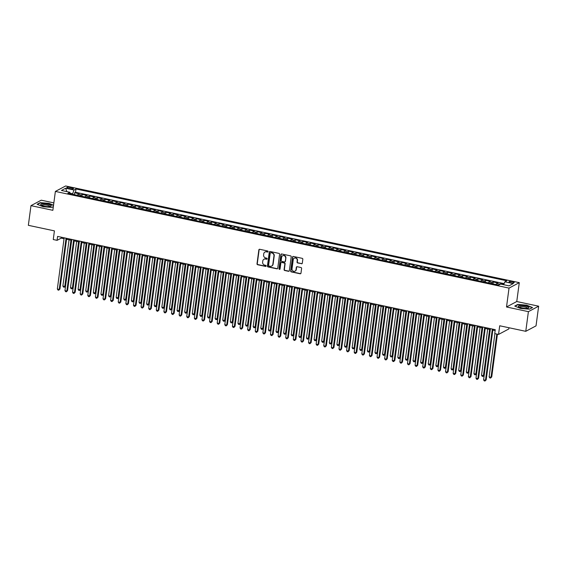 <?xml version="1.0" encoding="UTF-8"?>
<svg xmlns="http://www.w3.org/2000/svg" width="567" height="567" viewBox="0 0 567 567"><rect width="100%" height="100%" fill="white"/><g stroke="black" fill="none" stroke-linecap="round" stroke-linejoin="round"><path stroke-width="0.85" d="M268.099 251.628A0.56 0.517 -118 0 0 267.645 250.975L259.707 249.282A0.801 0.737 -118 0 0 258.857 249.898L257.007 263.797A0.801 0.737 -118 0 0 257.645 264.732L265.583 266.419A0.56 0.517 -118 0 0 266.178 265.994A0.56 0.517 -118 0 0 265.732 265.342L264.704 265.122A2.566 2.367 -118 0 1 262.641 262.138L262.797 260.983A2.566 2.367 -118 0 1 265.519 259.02L266.547 259.239A0.56 0.517 -118 0 0 267.142 258.807A0.56 0.517 -118 0 0 266.688 258.155L265.661 257.935A2.566 2.367 -118 0 1 263.598 254.959L263.754 253.796A2.566 2.367 -118 0 1 266.476 251.833L267.504 252.053A0.56 0.517 -118 0 0 268.099 251.628M512.504 281.721A2.615 0.617 7.6 0 0 509.024 281.842A2.615 0.617 7.6 0 0 510.732 282.664A2.615 0.617 7.6 0 0 514.205 282.536A2.615 0.617 7.6 0 0 512.504 281.721M301.46 263.775A0.801 0.737 -118 0 0 302.31 263.166L302.828 259.268A0.801 0.737 -118 0 0 302.183 258.332L293.366 256.454A0.801 0.737 -118 0 0 292.515 257.071L290.665 270.969A0.801 0.737 -118 0 0 291.303 271.905L300.12 273.783A0.801 0.737 -118 0 0 300.971 273.166L301.601 268.453A0.801 0.737 -118 0 0 300.957 267.525L297.186 266.717A0.801 0.737 -118 0 0 296.335 267.333L296.024 269.672A2.148 1.977 -118 0 1 292.898 270.913A2.148 1.977 -118 0 1 292.026 268.815L293.245 259.665A2.148 1.977 -118 0 1 296.371 258.424A2.148 1.977 -118 0 1 297.243 260.515L297.037 262.039A0.801 0.737 -118 0 0 297.682 262.975L301.736 263.634A0.801 0.737 -118 0 0 302.069 263.627M53.851 202.887L41.228 200.194L30.972 205.651L28.35 225.319L54.418 230.875L53.263 239.529L57.069 240.344L57.593 236.411L495.267 329.675L494.743 333.609L498.549 334.424L508.797 328.966L508.968 327.74M528.394 311.652L538.65 306.194L516.764 301.531L506.515 306.988L528.394 311.652L525.772 331.319L499.704 325.77L498.549 334.424M506.515 306.988L509.031 288.1L55.375 191.426L65.63 185.976L519.287 282.649L509.031 288.1M30.972 205.651L52.859 210.314L55.375 191.426M279.595 254.314A0.801 0.737 -118 0 0 278.95 253.378L270.133 251.5A0.801 0.737 -118 0 0 269.282 252.117L267.426 266.015A0.801 0.737 -118 0 0 268.071 266.951L276.887 268.829A0.801 0.737 -118 0 0 277.738 268.212L279.595 254.314M281.749 253.981L290.566 255.859A0.801 0.737 -118 0 1 291.211 256.787L289.354 270.693A0.801 0.737 -118 0 1 288.504 271.302L284.733 270.502A0.801 0.737 -118 0 1 284.088 269.566L284.84 263.931A0.801 0.737 -118 0 0 284.195 262.996L281.693 262.464A0.801 0.737 -118 0 0 280.842 263.081L280.063 268.949A0.56 0.517 -118 0 1 279.24 269.275A0.56 0.517 -118 0 1 279.014 268.723L280.899 254.59A0.801 0.737 -118 0 1 281.749 253.981M538.65 306.194L536.028 325.869L525.772 331.319M503.85 284.258L500.852 283.613L500.789 284.095M499.279 284.783A3.267 0.992 -78 0 1 499.839 284.152L496.798 283.507L497.805 282.968L493.24 281.99L492.985 283.876M491.461 283.55A3.267 0.992 -78 0 1 492.227 282.529L489.186 281.884L490.193 281.345L485.628 280.374L485.38 282.253M483.849 281.934A3.267 0.992 -78 0 1 484.615 280.906L481.574 280.261L482.581 279.722L478.016 278.751L477.768 280.637M476.237 280.311A3.267 0.992 -78 0 1 477.003 279.29L473.962 278.638L474.969 278.099L470.404 277.128L470.156 279.014M468.626 278.688A3.267 0.992 -78 0 1 469.391 277.667L466.35 277.015L467.357 276.476L462.792 275.505L462.544 277.391M461.014 277.065A3.267 0.992 -78 0 1 461.779 276.044L458.738 275.392L459.752 274.853L455.181 273.882L454.932 275.768M453.402 275.442A3.267 0.992 -78 0 1 454.167 274.421L451.126 273.769L452.14 273.237L447.569 272.259L447.32 274.144M445.79 273.818A3.267 0.992 -78 0 1 446.555 272.798L443.514 272.153L444.528 271.614L439.957 270.636L439.708 272.521M438.178 272.195A3.267 0.992 -78 0 1 438.95 271.175L435.903 270.53L436.916 269.991L432.345 269.02L432.097 270.898M430.566 270.572A3.267 0.992 -78 0 1 431.338 269.552L428.291 268.907L429.304 268.368L424.733 267.397L424.485 269.282M422.954 268.956A3.267 0.992 -78 0 1 423.726 267.936L420.679 267.284L421.692 266.745L417.121 265.774L416.873 267.659M415.342 267.333A3.267 0.992 -78 0 1 416.114 266.313L413.067 265.661L414.08 265.122L409.509 264.151L409.261 266.036M407.73 265.71A3.267 0.992 -78 0 1 408.502 264.69L405.455 264.038L406.468 263.499L401.897 262.528L401.649 264.413M400.125 264.087A3.267 0.992 -78 0 1 400.89 263.067L397.843 262.415L398.856 261.883L394.292 260.905L394.037 262.79M392.513 262.464A3.267 0.992 -78 0 1 393.278 261.444L390.231 260.799L391.244 260.26L386.68 259.282L386.425 261.167M384.901 260.841A3.267 0.992 -78 0 1 385.666 259.821L382.619 259.176L383.632 258.637L379.068 257.659L378.813 259.544M377.289 259.218A3.267 0.992 -78 0 1 378.054 258.198L375.007 257.553L376.02 257.014L371.456 256.043L371.201 257.928M369.677 257.602A3.267 0.992 -78 0 1 370.442 256.582L367.395 255.93L368.408 255.391L363.844 254.42L363.589 256.305M362.065 255.979A3.267 0.992 -78 0 1 362.83 254.959L359.783 254.307L360.796 253.768L356.232 252.797L355.977 254.682M354.453 254.356A3.267 0.992 -78 0 1 355.218 253.336L352.171 252.684L353.184 252.145L348.62 251.174L348.365 253.059M346.841 252.733A3.267 0.992 -78 0 1 347.606 251.713L344.566 251.061L345.572 250.522L341.008 249.551L340.753 251.436M339.229 251.11A3.267 0.992 -78 0 1 339.994 250.09L336.954 249.445L337.96 248.906L333.396 247.928L333.141 249.813M331.617 249.487A3.267 0.992 -78 0 1 332.382 248.466L329.342 247.822L330.348 247.283L325.784 246.305L325.529 248.19M324.005 247.864A3.267 0.992 -78 0 1 324.771 246.843L321.73 246.198L322.736 245.66L318.172 244.689L317.924 246.567M316.393 246.248A3.267 0.992 -78 0 1 317.159 245.22L314.118 244.575L315.124 244.037L310.56 243.066L310.312 244.951M308.781 244.625A3.267 0.992 -78 0 1 309.547 243.604L306.506 242.952L307.512 242.414L302.948 241.443L302.7 243.328M301.169 243.002A3.267 0.992 -78 0 1 301.935 241.981L298.894 241.329L299.908 240.791L295.336 239.82L295.088 241.705M293.557 241.379A3.267 0.992 -78 0 1 294.323 240.358L291.282 239.706L292.296 239.168L287.724 238.197L287.476 240.082M285.945 239.756A3.267 0.992 -78 0 1 286.711 238.735L283.67 238.09L284.684 237.552L280.112 236.574L279.864 238.459M278.333 238.133A3.267 0.992 -78 0 1 279.106 237.112L276.058 236.467L277.072 235.929L272.5 234.951L272.252 236.836M270.721 236.51A3.267 0.992 -78 0 1 271.494 235.489L268.446 234.844L269.46 234.306L264.888 233.335L264.64 235.213M263.109 234.894A3.267 0.992 -78 0 1 263.882 233.866L260.834 233.221L261.848 232.683L257.276 231.712L257.028 233.597M255.497 233.271A3.267 0.992 -78 0 1 256.27 232.25L253.222 231.598L254.236 231.06L249.664 230.089L249.416 231.974M247.885 231.648A3.267 0.992 -78 0 1 248.658 230.627L245.61 229.975L246.624 229.437L242.052 228.466L241.804 230.351M240.28 230.025A3.267 0.992 -78 0 1 241.046 229.004L237.998 228.352L239.012 227.814L234.447 226.843L234.192 228.728M232.668 228.402A3.267 0.992 -78 0 1 233.434 227.381L230.386 226.729L231.4 226.198L226.835 225.219L226.58 227.105M225.056 226.779A3.267 0.992 -78 0 1 225.822 225.758L222.774 225.113L223.788 224.575L219.223 223.596L218.968 225.482M217.445 225.156A3.267 0.992 -78 0 1 218.21 224.135L215.162 223.49L216.176 222.951L211.611 221.98L211.356 223.859M209.833 223.54A3.267 0.992 -78 0 1 210.598 222.512L207.55 221.867L208.564 221.328L204 220.357L203.744 222.243M202.221 221.917A3.267 0.992 -78 0 1 202.986 220.896L199.938 220.244L200.952 219.705L196.388 218.734L196.132 220.62M194.609 220.294A3.267 0.992 -78 0 1 195.374 219.273L192.326 218.621L193.34 218.082L188.776 217.111L188.52 218.997M186.997 218.671A3.267 0.992 -78 0 1 187.762 217.65L184.714 216.998L185.728 216.459L181.164 215.488L180.908 217.374M179.385 217.048A3.267 0.992 -78 0 1 180.15 216.027L177.11 215.375L178.116 214.843L173.552 213.865L173.296 215.751M171.773 215.425A3.267 0.992 -78 0 1 172.538 214.404L169.498 213.759L170.504 213.22L165.94 212.242L165.684 214.128M164.161 213.802A3.267 0.992 -78 0 1 164.926 212.781L161.886 212.136L162.892 211.597L158.328 210.619L158.08 212.505M156.549 212.178A3.267 0.992 -78 0 1 157.314 211.158L154.274 210.513L155.28 209.974L150.716 209.003L150.468 210.889M148.937 210.563A3.267 0.992 -78 0 1 149.702 209.542L146.662 208.89L147.668 208.351L143.104 207.38L142.856 209.266M141.325 208.94A3.267 0.992 -78 0 1 142.09 207.919L139.05 207.267L140.056 206.728L135.492 205.757L135.244 207.642M133.713 207.316A3.267 0.992 -78 0 1 134.478 206.296L131.438 205.644L132.451 205.105L127.88 204.134L127.632 206.019M126.101 205.693A3.267 0.992 -78 0 1 126.866 204.673L123.826 204.021L124.839 203.489L120.268 202.511L120.02 204.396M118.489 204.07A3.267 0.992 -78 0 1 119.254 203.05L116.214 202.405L117.227 201.866L112.656 200.888L112.408 202.773M110.877 202.447A3.267 0.992 -78 0 1 111.649 201.427L108.602 200.782L109.615 200.243L105.044 199.265L104.796 201.15M103.265 200.824A3.267 0.992 -78 0 1 104.037 199.804L100.99 199.159L102.003 198.62L97.432 197.649L97.184 199.534M95.653 199.208A3.267 0.992 -78 0 1 96.425 198.188L93.378 197.536L94.391 196.997L89.82 196.026L89.572 197.911M88.041 197.585A3.267 0.992 -78 0 1 88.813 196.565L85.766 195.913L86.779 195.374L82.208 194.403L81.201 194.942A3.267 0.992 102 0 0 80.429 195.962M81.96 196.288L82.208 194.403M68.444 188.393L70.117 188.747A2.53 0.595 7.6 0 0 73.49 188.627A2.53 0.595 7.6 0 0 71.839 187.833L70.166 187.479A2.53 0.595 7.6 0 0 66.793 187.599A2.53 0.595 7.6 0 0 68.444 188.393M503.666 284.705L504.85 281.82L506.785 280.793L75.971 188.981L74.029 190.016L72.434 194.254M504.85 281.82L513.22 283.606L509.01 285.846L500.633 284.06L498.698 285.095L67.877 193.283L69.819 192.256L61.442 190.469L65.659 188.23L74.029 190.016M504.113 283.62L75.524 192.284L74.596 192.78L79.167 193.751L78.154 194.29A3.267 0.992 102 0 0 77.388 195.31M88.813 196.565L89.82 196.026M96.425 198.188L97.432 197.649M104.037 199.804L105.044 199.265M111.649 201.427L112.656 200.888M119.254 203.05L120.268 202.511M126.866 204.673L127.88 204.134M134.478 206.296L135.492 205.757M142.09 207.919L143.104 207.38M149.702 209.542L150.716 209.003M157.314 211.158L158.328 210.619M164.926 212.781L165.94 212.242M172.538 214.404L173.552 213.865M180.15 216.027L181.164 215.488M187.762 217.65L188.776 217.111M195.374 219.273L196.388 218.734M202.986 220.896L204 220.357M210.598 222.512L211.611 221.98M218.21 224.135L219.223 223.596M225.822 225.758L226.835 225.219M233.434 227.381L234.447 226.843M241.046 229.004L242.052 228.466M248.658 230.627L249.664 230.089M256.27 232.25L257.276 231.712M263.882 233.866L264.888 233.335M271.494 235.489L272.5 234.951M279.106 237.112L280.112 236.574M286.711 238.735L287.724 238.197M294.323 240.358L295.336 239.82M301.935 241.981L302.948 241.443M309.547 243.604L310.56 243.066M317.159 245.22L318.172 244.689M324.771 246.843L325.784 246.305M332.382 248.466L333.396 247.928M339.994 250.09L341.008 249.551M347.606 251.713L348.62 251.174M355.218 253.336L356.232 252.797M362.83 254.959L363.844 254.42M370.442 256.582L371.456 256.043M378.054 258.198L379.068 257.659M385.666 259.821L386.68 259.282M393.278 261.444L394.292 260.905M400.89 263.067L401.897 262.528M408.502 264.69L409.509 264.151M416.114 266.313L417.121 265.774M423.726 267.936L424.733 267.397M431.338 269.552L432.345 269.02M438.95 271.175L439.957 270.636M446.555 272.798L447.569 272.259M454.167 274.421L455.181 273.882M461.779 276.044L462.792 275.505M469.391 277.667L470.404 277.128M477.003 279.29L478.016 278.751M484.615 280.906L485.628 280.374M492.227 282.529L493.24 281.99M499.839 284.152L500.852 283.613M72.498 193.751L70.081 193.234M516.764 301.531L519.287 282.649M57.069 240.344L61.229 238.133L64.043 238.735M66.573 239.274L71.655 240.351M74.185 240.89L79.267 241.974M81.797 242.513L86.879 243.597M89.409 244.136L94.491 245.22M97.021 245.759L102.103 246.843M104.633 247.382L109.715 248.466M112.245 249.005L117.326 250.09M119.857 250.628L124.938 251.705M127.469 252.244L132.55 253.329M135.081 253.867L140.162 254.952M142.693 255.49L147.774 256.575M150.305 257.113L155.386 258.198M157.917 258.736L162.998 259.821M165.529 260.359L170.61 261.444M173.133 261.982L178.222 263.06M180.745 263.598L185.834 264.683M188.357 265.221L193.446 266.306M195.969 266.844L201.051 267.929M203.581 268.467L208.663 269.552M211.193 270.09L216.275 271.175M218.805 271.713L223.887 272.798M226.417 273.337L231.499 274.414M234.029 274.96L239.111 276.037M241.641 276.576L246.723 277.66M249.253 278.199L254.335 279.283M256.865 279.822L261.947 280.906M264.477 281.445L269.559 282.529M272.089 283.068L277.171 284.152M279.701 284.691L284.783 285.775M287.313 286.314L292.395 287.391M294.925 287.93L300.007 289.014M302.537 289.553L307.619 290.637M310.149 291.176L315.231 292.26M317.761 292.799L322.843 293.883M325.373 294.422L330.455 295.506M332.978 296.045L338.067 297.129M340.59 297.668L345.679 298.745M348.202 299.284L353.291 300.368M355.814 300.907L360.903 301.991M363.426 302.53L368.507 303.614M371.038 304.153L376.119 305.237M378.65 305.776L383.731 306.86M386.262 307.399L391.343 308.483M393.874 309.022L398.955 310.099M401.486 310.638L406.567 311.722M409.098 312.261L414.179 313.345M416.71 313.884L421.791 314.969M424.322 315.507L429.403 316.592M431.934 317.13L437.015 318.215M439.545 318.753L444.627 319.838M447.157 320.376L452.239 321.454M454.769 321.999L459.851 323.077M462.381 323.615L467.463 324.7M469.993 325.238L475.075 326.323M477.605 326.861L482.687 327.946M485.217 328.484L490.299 329.569M492.829 330.107L495.14 330.596M61.349 237.212L61.229 238.133M74.348 194.665L74.596 192.78M75.524 192.284L75.971 188.981M70.23 193.786L69.819 192.256M85.766 195.913A3.267 0.992 102 0 0 85 196.933M93.378 197.536A3.267 0.992 102 0 0 92.612 198.556M100.99 199.159A3.267 0.992 102 0 0 100.224 200.179M108.602 200.782A3.267 0.992 102 0 0 107.836 201.802M116.214 202.405A3.267 0.992 102 0 0 115.448 203.425M123.826 204.021A3.267 0.992 102 0 0 123.06 205.041M131.438 205.644A3.267 0.992 102 0 0 130.672 206.664M139.05 207.267A3.267 0.992 102 0 0 138.284 208.287M146.662 208.89A3.267 0.992 102 0 0 145.889 209.91M154.274 210.513A3.267 0.992 102 0 0 153.501 211.534M161.886 212.136A3.267 0.992 102 0 0 161.113 213.157M169.498 213.759A3.267 0.992 102 0 0 168.725 214.78M177.11 215.375A3.267 0.992 102 0 0 176.337 216.403M184.714 216.998A3.267 0.992 102 0 0 183.949 218.019M192.326 218.621A3.267 0.992 102 0 0 191.561 219.642M199.938 220.244A3.267 0.992 102 0 0 199.173 221.265M207.55 221.867A3.267 0.992 102 0 0 206.785 222.888M215.162 223.49A3.267 0.992 102 0 0 214.397 224.511M222.774 225.113A3.267 0.992 102 0 0 222.009 226.134M230.386 226.729A3.267 0.992 102 0 0 229.621 227.757M237.998 228.352A3.267 0.992 102 0 0 237.233 229.373M245.61 229.975A3.267 0.992 102 0 0 244.845 230.996M253.222 231.598A3.267 0.992 102 0 0 252.457 232.619M260.834 233.221A3.267 0.992 102 0 0 260.069 234.242M268.446 234.844A3.267 0.992 102 0 0 267.681 235.865M276.058 236.467A3.267 0.992 102 0 0 275.293 237.488M283.67 238.09A3.267 0.992 102 0 0 282.905 239.111M291.282 239.706A3.267 0.992 102 0 0 290.517 240.727M298.894 241.329A3.267 0.992 102 0 0 298.129 242.35M306.506 242.952A3.267 0.992 102 0 0 305.741 243.973M314.118 244.575A3.267 0.992 102 0 0 313.345 245.596M321.73 246.198A3.267 0.992 102 0 0 320.957 247.219M329.342 247.822A3.267 0.992 102 0 0 328.569 248.842M336.954 249.445A3.267 0.992 102 0 0 336.181 250.465M344.566 251.061A3.267 0.992 102 0 0 343.793 252.081M352.171 252.684A3.267 0.992 102 0 0 351.405 253.704M359.783 254.307A3.267 0.992 102 0 0 359.017 255.327M367.395 255.93A3.267 0.992 102 0 0 366.629 256.95M375.007 257.553A3.267 0.992 102 0 0 374.241 258.573M382.619 259.176A3.267 0.992 102 0 0 381.853 260.196M390.231 260.799A3.267 0.992 102 0 0 389.465 261.819M397.843 262.415A3.267 0.992 102 0 0 397.077 263.442M405.455 264.038A3.267 0.992 102 0 0 404.689 265.058M413.067 265.661A3.267 0.992 102 0 0 412.301 266.681M420.679 267.284A3.267 0.992 102 0 0 419.913 268.304M428.291 268.907A3.267 0.992 102 0 0 427.525 269.927M435.903 270.53A3.267 0.992 102 0 0 435.137 271.55M443.514 272.153A3.267 0.992 102 0 0 442.749 273.174M451.126 273.769A3.267 0.992 102 0 0 450.361 274.797M458.738 275.392A3.267 0.992 102 0 0 457.973 276.413M466.35 277.015A3.267 0.992 102 0 0 465.585 278.036M473.962 278.638A3.267 0.992 102 0 0 473.19 279.659M481.574 280.261A3.267 0.992 102 0 0 480.802 281.282M489.186 281.884A3.267 0.992 102 0 0 488.414 282.905M496.798 283.507A3.267 0.992 102 0 0 496.026 284.528M66.828 191.618L65.659 188.23M53.539 205.219L49.088 203.39L40.193 202.646L37.11 204.29L42.908 206.672L51.795 207.416L53.355 206.586M532.519 307.562L526.715 305.174L517.827 304.429L514.737 306.074L520.541 308.455L529.429 309.199L532.519 307.562M267.964 251.911A0.56 0.517 -118 0 1 267.78 251.904L266.752 251.691A2.566 2.367 -118 0 0 265.08 251.975M264.123 259.154A2.566 2.367 -118 0 1 265.795 258.871L266.823 259.091A0.56 0.517 -118 0 0 267.007 259.098M259.374 249.289A0.801 0.737 -118 0 0 259.133 249.749L257.283 263.648A0.801 0.737 -118 0 0 257.928 264.583L265.866 266.27A0.56 0.517 -118 0 0 266.051 266.277M269.8 251.507A0.801 0.737 -118 0 0 269.559 251.968L267.702 265.873A0.801 0.737 -118 0 0 268.347 266.802L277.164 268.68A0.801 0.737 -118 0 0 277.497 268.673M270.806 252.762A0.56 0.517 -118 0 0 270.211 253.187L268.588 265.391A0.56 0.517 -118 0 0 269.034 266.043L270.119 266.277A2.566 2.367 -118 0 0 272.84 264.314L273.953 255.972A2.566 2.367 -118 0 0 271.891 252.988L271.083 252.613A0.56 0.517 -118 0 0 270.622 252.754M271.791 265.987A2.566 2.367 -118 0 0 273.117 264.165L272.84 264.314M271.083 252.613L272.167 252.839A2.566 2.367 -118 0 1 274.23 255.823L273.117 264.165M281.36 262.471A0.801 0.737 -118 0 1 281.969 262.315L284.471 262.854A0.801 0.737 -118 0 1 285.116 263.783L284.365 269.424A0.801 0.737 -118 0 0 285.01 270.353L288.78 271.154A0.801 0.737 -118 0 0 289.113 271.154M281.416 253.988A0.801 0.737 -118 0 0 281.175 254.441L279.29 268.581A0.56 0.517 -118 0 0 279.928 269.233M285.619 258.077A2.148 1.977 -118 0 0 282.614 255.76A2.148 1.977 -118 0 0 281.622 257.227L281.189 260.451A0.801 0.737 -118 0 0 281.834 261.387L284.336 261.919A0.801 0.737 -118 0 0 285.187 261.302L285.896 257.935A2.148 1.977 -118 0 0 282.756 255.696M284.946 261.763A0.801 0.737 -118 0 0 285.47 261.16L285.187 261.302M285.896 257.935L285.47 261.16M294.379 258.127A2.148 1.977 -118 0 1 297.519 260.366L297.314 261.897A0.801 0.737 -118 0 0 297.958 262.826L301.736 263.634M295.166 271.054A2.148 1.977 -118 0 0 296.3 269.523L296.024 269.672M296.853 266.724A0.801 0.737 -118 0 0 296.612 267.185L296.3 269.523M293.033 256.461A0.801 0.737 -118 0 0 292.792 256.922L290.942 270.82A0.801 0.737 -118 0 0 291.58 271.756L300.397 273.634A0.801 0.737 -118 0 0 300.73 273.627M69.054 239.798L62.88 286.044L64.787 286.455L65.474 286.087L71.584 240.337M65.474 286.087L64.284 287.242L64.787 286.455L70.953 240.202M64.284 287.242L63.525 287.079L62.88 286.044M66.07 238.218L59.244 289.404L57.338 288.993L64.17 237.807M66.693 238.346L59.932 289.035L58.741 290.191L57.983 290.028L57.338 288.993M59.932 289.035L58.741 290.191M47.777 204.233A5.309 1.247 7.6 0 0 42.156 203.837A5.309 1.247 7.6 0 0 41.129 205.07A5.309 1.247 7.6 0 0 44.176 206.147A5.309 1.247 7.6 0 0 50.683 206.345A5.309 1.247 7.6 0 0 47.777 204.233M49.832 206.53A4.019 0.95 7.6 0 0 49.868 206.438A4.019 0.95 7.6 0 0 47.245 205.183A4.019 0.95 7.6 0 0 41.894 205.374A4.019 0.95 7.6 0 0 41.901 205.474M37.443 204.425L40.356 202.873L48.968 203.596L53.504 205.467M53.362 206.565L51.76 207.416M520.222 305.578A5.309 1.247 7.6 0 0 518.762 306.853A5.309 1.247 7.6 0 0 526.991 308.363A5.309 1.247 7.6 0 0 528.316 308.129A5.309 1.247 7.6 0 0 526.871 306.393A5.309 1.247 7.6 0 0 520.222 305.578M527.459 308.313A4.019 0.95 7.6 0 0 527.494 308.221A4.019 0.95 7.6 0 0 525.255 307.052A4.019 0.95 7.6 0 0 520.953 306.634A4.019 0.95 7.6 0 0 519.528 307.158A4.019 0.95 7.6 0 0 519.535 307.257M532.215 307.718L529.387 309.199M515.077 306.208L517.983 304.656L526.601 305.379L532.222 307.69M76.665 241.422L70.492 287.667L72.399 288.071L73.086 287.703L79.196 241.96M73.086 287.703L71.896 288.865L72.399 288.071L78.565 241.825M71.896 288.865L71.137 288.702L70.492 287.667M84.277 243.045L78.104 289.29L80.011 289.694L80.698 289.326L86.801 243.583M80.698 289.326L79.508 290.488L80.011 289.694L86.177 243.449M79.508 290.488L78.749 290.325L78.104 289.29M91.889 244.668L85.716 290.914L87.616 291.318L88.31 290.949L94.413 245.206M88.31 290.949L87.12 292.111L87.616 291.318L93.789 245.072M87.12 292.111L86.361 291.948L85.716 290.914M99.501 246.291L93.328 292.537L95.228 292.941L95.922 292.572L102.025 246.829M95.922 292.572L94.732 293.734L95.228 292.941L101.401 246.695M94.732 293.734L93.973 293.571L93.328 292.537M73.682 239.834L66.856 291.02L64.95 290.616L71.782 239.43M74.305 239.969L67.544 290.651L66.353 291.814L65.595 291.651L64.95 290.616M67.544 290.651L66.353 291.814M81.294 241.457L74.461 292.643L72.562 292.239L79.394 241.053M81.917 241.592L75.156 292.274L73.965 293.437L73.207 293.274L72.562 292.239M75.156 292.274L73.965 293.437M88.906 243.08L82.073 294.266L80.174 293.862L87.006 242.676M89.529 243.215L82.768 293.897L81.577 295.06L80.819 294.897L80.174 293.862M82.768 293.897L81.577 295.06M96.518 244.703L89.685 295.889L87.786 295.485L94.618 244.299M97.141 244.838L90.38 295.52L89.189 296.683L88.431 296.52L87.786 295.485M90.38 295.52L89.189 296.683M107.113 247.907L100.94 294.16L102.84 294.564L103.534 294.195L109.637 248.445M103.534 294.195L102.344 295.35L102.84 294.564L109.013 248.318M102.344 295.35L101.585 295.194L100.94 294.16M104.13 246.326L97.297 297.512L95.398 297.108L102.223 245.922M104.753 246.461L97.992 297.143L96.801 298.299L96.036 298.143L95.398 297.108M97.992 297.143L96.801 298.299M114.725 249.53L108.552 295.783L110.452 296.187L111.146 295.818L117.249 250.068M111.146 295.818L109.955 296.973L110.452 296.187L116.625 249.934M109.955 296.973L109.19 296.81L108.552 295.783M111.742 247.949L104.909 299.135L103.01 298.724L109.835 247.538M112.365 248.077L105.604 298.766L104.413 299.922L103.648 299.759L103.01 298.724M105.604 298.766L104.413 299.922M122.33 251.153L116.164 297.399L118.064 297.81L118.758 297.441L124.86 251.691M118.758 297.441L117.567 298.596L118.064 297.81L124.237 251.557M117.567 298.596L116.802 298.433L116.164 297.399M119.353 249.572L112.521 300.758L110.622 300.347L117.447 249.161M119.977 249.7L113.216 300.39L112.025 301.545L111.26 301.382L110.622 300.347M113.216 300.39L112.025 301.545M129.942 252.776L123.776 299.022L125.676 299.426L126.37 299.057L132.472 253.314M126.37 299.057L125.179 300.219L125.676 299.426L131.849 253.18M125.179 300.219L124.414 300.056L123.776 299.022M126.965 251.188L120.133 302.374L118.234 301.97L125.059 250.784M127.589 251.323L120.828 302.005L119.637 303.168L118.872 303.005L118.234 301.97M120.828 302.005L119.637 303.168M137.554 254.399L131.388 300.645L133.288 301.049L133.982 300.68L140.084 254.937M133.982 300.68L132.791 301.842L133.288 301.049L139.461 254.803M132.791 301.842L132.026 301.679L131.388 300.645M145.166 256.022L139 302.268L140.9 302.672L141.594 302.303L147.696 256.56M141.594 302.303L140.403 303.465L140.9 302.672L147.073 256.426M140.403 303.465L139.638 303.302L139 302.268M152.778 257.645L146.612 303.891L148.511 304.295L149.206 303.926L155.308 258.183M149.206 303.926L148.015 305.089L148.511 304.295L154.685 258.049M148.015 305.089L147.25 304.926L146.612 303.891M160.39 259.261L154.224 305.514L156.123 305.918L156.818 305.549L162.92 259.799M156.818 305.549L155.627 306.704L156.123 305.918L162.297 259.672M155.627 306.704L154.862 306.549L154.224 305.514M168.002 260.884L161.836 307.137L163.735 307.541L164.43 307.172L170.532 261.422M164.43 307.172L163.239 308.328L163.735 307.541L169.909 261.288M163.239 308.328L162.474 308.165L161.836 307.137M175.614 262.507L169.441 308.753L171.347 309.164L172.042 308.795L178.144 263.045M172.042 308.795L170.844 309.951L171.347 309.164L177.521 262.911M170.844 309.951L170.086 309.788L169.441 308.753M183.226 264.13L177.053 310.376L178.959 310.787L179.654 310.418L185.756 264.669M179.654 310.418L178.456 311.574L178.959 310.787L185.133 264.534M178.456 311.574L177.698 311.411L177.053 310.376M190.838 265.753L184.665 311.999L186.571 312.403L187.266 312.034L193.368 266.292M187.266 312.034L186.068 313.197L186.571 312.403L192.745 266.157M186.068 313.197L185.31 313.034L184.665 311.999M198.45 267.376L192.277 313.622L194.183 314.026L194.878 313.657L200.98 267.915M194.878 313.657L193.68 314.82L194.183 314.026L200.349 267.78M193.68 314.82L192.922 314.657L192.277 313.622M206.062 268.999L199.889 315.245L201.795 315.649L202.49 315.28L208.592 269.538M202.49 315.28L201.292 316.443L201.795 315.649L207.961 269.403M201.292 316.443L200.534 316.28L199.889 315.245M213.674 270.615L207.501 316.868L209.407 317.272L210.095 316.903L216.204 271.154M210.095 316.903L208.904 318.066L209.407 317.272L215.573 271.026M208.904 318.066L208.146 317.903L207.501 316.868M221.286 272.238L215.113 318.491L217.019 318.895L217.707 318.526L223.816 272.777M217.707 318.526L216.516 319.682L217.019 318.895L223.185 272.649M216.516 319.682L215.758 319.519L215.113 318.491M134.577 252.811L127.745 303.997L125.846 303.593L132.671 252.407M135.201 252.946L128.44 303.628L127.249 304.791L126.484 304.628L125.846 303.593M128.44 303.628L127.249 304.791M142.189 254.434L135.357 305.62L133.458 305.216L140.283 254.03M142.813 254.569L136.052 305.252L134.861 306.414L134.095 306.251L133.458 305.216M136.052 305.252L134.861 306.414M149.801 256.057L142.969 307.243L141.07 306.839L147.895 255.653M150.425 256.192L143.664 306.875L142.473 308.037L141.707 307.874L141.07 306.839M143.664 306.875L142.473 308.037M157.413 257.68L150.581 308.866L148.682 308.462L155.507 257.276M158.037 257.815L151.276 308.498L150.085 309.653L149.319 309.497L148.682 308.462M151.276 308.498L150.085 309.653M165.025 259.303L158.193 310.489L156.286 310.085L163.119 258.892M165.649 259.438L158.888 310.121L157.69 311.276L156.931 311.113L156.286 310.085M158.888 310.121L157.69 311.276M172.637 260.926L165.805 312.112L163.898 311.701L170.731 260.515M173.261 261.054L166.5 311.744L165.302 312.899L164.543 312.736L163.898 311.701M166.5 311.744L165.302 312.899M180.242 262.542L173.417 313.728L171.51 313.324L178.343 262.138M180.873 262.677L174.112 313.36L172.914 314.522L172.155 314.359L171.51 313.324M174.112 313.36L172.914 314.522M187.854 264.165L181.029 315.351L179.122 314.947L185.955 263.761M188.485 264.3L181.723 314.983L180.526 316.145L179.767 315.982L179.122 314.947M181.723 314.983L180.526 316.145M195.466 265.788L188.641 316.974L186.734 316.57L193.567 265.384M196.097 265.923L189.335 316.606L188.138 317.768L187.379 317.605L186.734 316.57M189.335 316.606L188.138 317.768M203.078 267.411L196.253 318.597L194.346 318.193L201.179 267.007M203.709 267.546L196.94 318.229L195.75 319.391L194.991 319.228L194.346 318.193M196.94 318.229L195.75 319.391M210.69 269.034L203.865 320.22L201.958 319.816L208.791 268.63M211.321 269.169L204.552 319.852L203.362 321.007L202.603 320.851L201.958 319.816M204.552 319.852L203.362 321.007M218.302 270.657L211.477 321.843L209.57 321.439L216.403 270.253M218.933 270.792L212.164 321.475L210.974 322.63L210.215 322.467L209.57 321.439M212.164 321.475L210.974 322.63M228.898 273.861L222.725 320.107L224.631 320.518L225.319 320.149L231.428 274.4M225.319 320.149L224.128 321.305L224.631 320.518L230.797 274.265M224.128 321.305L223.37 321.142L222.725 320.107M236.51 275.484L230.337 321.73L232.243 322.141L232.931 321.772L239.04 276.023M232.931 321.772L231.74 322.928L232.243 322.141L238.409 275.888M231.74 322.928L230.982 322.765L230.337 321.73M244.122 277.107L237.949 323.353L239.855 323.757L240.543 323.388L246.652 277.646M240.543 323.388L239.352 324.551L239.855 323.757L246.021 277.511M239.352 324.551L238.594 324.388L237.949 323.353M251.734 278.73L245.561 324.976L247.467 325.38L248.155 325.011L254.257 279.269M248.155 325.011L246.964 326.174L247.467 325.38L253.633 279.134M246.964 326.174L246.206 326.011L245.561 324.976M225.914 272.28L219.089 323.466L217.182 323.055L224.015 271.869M226.545 272.408L219.776 323.098L218.586 324.253L217.827 324.09L217.182 323.055M219.776 323.098L218.586 324.253M233.526 273.896L226.701 325.082L224.794 324.678L231.627 273.492M234.15 274.031L227.388 324.714L226.198 325.876L225.439 325.713L224.794 324.678M227.388 324.714L226.198 325.876M241.138 275.519L234.306 326.705L232.406 326.301L239.239 275.115M241.762 275.654L235 326.337L233.81 327.499L233.051 327.336L232.406 326.301M235 326.337L233.81 327.499M248.75 277.143L241.918 328.328L240.018 327.924L246.851 276.739M249.374 277.277L242.612 327.96L241.422 329.122L240.663 328.959L240.018 327.924M242.612 327.96L241.422 329.122M259.346 280.353L253.173 326.599L255.072 327.003L255.767 326.635L261.869 280.892M255.767 326.635L254.576 327.797L255.072 327.003L261.245 280.757M254.576 327.797L253.818 327.634L253.173 326.599M256.362 278.766L249.53 329.951L247.63 329.547L254.463 278.362M256.986 278.9L250.224 329.583L249.033 330.745L248.275 330.582L247.63 329.547M250.224 329.583L249.033 330.745M266.958 281.969L260.785 328.222L262.684 328.626L263.379 328.258L269.481 282.515M263.379 328.258L262.188 329.42L262.684 328.626L268.857 282.38M262.188 329.42L261.43 329.257L260.785 328.222M263.974 280.389L257.142 331.575L255.242 331.171L262.067 279.985M264.598 280.523L257.836 331.206L256.645 332.368L255.88 332.205L255.242 331.171M257.836 331.206L256.645 332.368M274.57 283.592L268.397 329.845L270.296 330.249L270.991 329.881L277.093 284.131M270.991 329.881L269.8 331.036L270.296 330.249L276.469 284.003M269.8 331.036L269.034 330.88L268.397 329.845M271.586 282.012L264.754 333.198L262.854 332.794L269.679 281.608M272.21 282.146L265.448 332.829L264.257 333.984L263.492 333.821L262.854 332.794M265.448 332.829L264.257 333.984M282.175 285.215L276.009 331.461L277.908 331.872L278.603 331.504L284.705 285.754M278.603 331.504L277.412 332.659L277.908 331.872L284.081 285.619M277.412 332.659L276.646 332.496L276.009 331.461M279.198 283.635L272.366 334.821L270.466 334.41L277.291 283.224M279.822 283.762L273.06 334.452L271.869 335.607L271.104 335.444L270.466 334.41M273.06 334.452L271.869 335.607M289.787 286.838L283.62 333.084L285.52 333.495L286.215 333.127L292.317 287.377M286.215 333.127L285.024 334.282L285.52 333.495L291.693 287.242M285.024 334.282L284.258 334.119L283.62 333.084M286.81 285.251L279.978 336.444L278.078 336.033L284.903 284.847M287.434 285.385L280.672 336.075L279.481 337.23L278.716 337.067L278.078 336.033M280.672 336.075L279.481 337.23M297.399 288.461L291.232 334.707L293.132 335.111L293.826 334.743L299.929 289M293.826 334.743L292.636 335.905L293.132 335.111L299.305 288.865M292.636 335.905L291.87 335.742L291.232 334.707M294.422 286.874L287.589 338.06L285.69 337.656L292.515 286.47M295.046 287.008L288.284 337.691L287.093 338.853L286.328 338.69L285.69 337.656M288.284 337.691L287.093 338.853M305.011 290.084L298.844 336.33L300.744 336.734L301.438 336.366L307.541 290.623M301.438 336.366L300.248 337.528L300.744 336.734L306.917 290.488M300.248 337.528L299.482 337.365L298.844 336.33M302.034 288.497L295.201 339.683L293.302 339.279L300.127 288.093M302.658 288.631L295.896 339.314L294.705 340.476L293.94 340.313L293.302 339.279M295.896 339.314L294.705 340.476M312.623 291.707L306.456 337.953L308.356 338.357L309.05 337.989L315.153 292.246M309.05 337.989L307.86 339.151L308.356 338.357L314.529 292.111M307.86 339.151L307.094 338.988L306.456 337.953M309.646 290.12L302.813 341.306L300.914 340.902L307.739 289.716M310.269 290.254L303.508 340.937L302.317 342.099L301.552 341.936L300.914 340.902M303.508 340.937L302.317 342.099M320.235 293.33L314.068 339.576L315.968 339.98L316.662 339.612L322.765 293.869M316.662 339.612L315.472 340.774L315.968 339.98L322.141 293.734M315.472 340.774L314.706 340.611L314.068 339.576M317.258 291.743L310.425 342.929L308.526 342.525L315.351 291.339M317.881 291.877L311.12 342.56L309.929 343.722L309.164 343.559L308.526 342.525M311.12 342.56L309.929 343.722M327.846 294.946L321.68 341.199L323.58 341.603L324.274 341.235L330.377 295.485M324.274 341.235L323.084 342.39L323.58 341.603L329.753 295.357M323.084 342.39L322.318 342.234L321.68 341.199M324.87 293.366L318.037 344.552L316.131 344.148L322.963 292.962M325.493 293.5L318.732 344.183L317.541 345.338L316.776 345.183L316.131 344.148M318.732 344.183L317.541 345.338M335.458 296.569L329.292 342.822L331.192 343.226L331.886 342.858L337.989 297.108M331.886 342.858L330.696 344.013L331.192 343.226L337.365 296.973M330.696 344.013L329.93 343.85L329.292 342.822M332.482 294.989L325.649 346.175L323.743 345.764L330.575 294.578M333.105 295.116L326.344 345.806L325.146 346.961L324.388 346.798L323.743 345.764M326.344 345.806L325.146 346.961M343.07 298.192L336.897 344.438L338.804 344.849L339.498 344.481L345.601 298.731M339.498 344.481L338.301 345.636L338.804 344.849L344.977 298.596M338.301 345.636L337.542 345.473L336.897 344.438M340.094 296.612L333.261 347.798L331.355 347.387L338.187 296.201M340.717 296.739L333.956 347.429L332.758 348.585L332 348.422L331.355 347.387M333.956 347.429L332.758 348.585M350.682 299.815L344.509 346.061L346.416 346.465L347.11 346.097L353.213 300.354M347.11 346.097L345.913 347.259L346.416 346.465L352.589 300.219M345.913 347.259L345.154 347.096L344.509 346.061M347.699 298.228L340.873 349.414L338.967 349.01L345.799 297.824M348.329 298.362L341.568 349.045L340.37 350.208L339.612 350.045L338.967 349.01M341.568 349.045L340.37 350.208M358.294 301.438L352.121 347.684L354.028 348.088L354.722 347.72L360.825 301.977M354.722 347.72L353.524 348.882L354.028 348.088L360.201 301.842M353.524 348.882L352.766 348.719L352.121 347.684M355.311 299.851L348.485 351.037L346.579 350.633L353.411 299.447M355.941 299.986L349.18 350.668L347.982 351.831L347.224 351.668L346.579 350.633M349.18 350.668L347.982 351.831M365.906 303.062L359.733 349.307L361.64 349.711L362.334 349.343L368.437 303.6M362.334 349.343L361.136 350.505L361.64 349.711L367.806 303.465M361.136 350.505L360.378 350.342L359.733 349.307M362.923 301.474L356.097 352.66L354.191 352.256L361.023 301.07M363.553 301.609L356.792 352.291L355.594 353.454L354.836 353.291L354.191 352.256M356.792 352.291L355.594 353.454M373.518 304.685L367.345 350.93L369.252 351.334L369.946 350.966L376.049 305.223M369.946 350.966L368.748 352.128L369.252 351.334L375.418 305.089M368.748 352.128L367.99 351.965L367.345 350.93M370.534 303.097L363.709 354.283L361.803 353.879L368.635 302.693M371.165 303.232L364.397 353.914L363.206 355.077L362.448 354.914L361.803 353.879M364.397 353.914L363.206 355.077M381.13 306.3L374.957 352.554L376.864 352.957L377.551 352.589L383.661 306.839M377.551 352.589L376.36 353.744L376.864 352.957L383.03 306.712M376.36 353.744L375.602 353.588L374.957 352.554M378.146 304.72L371.321 355.906L369.415 355.502L376.247 304.316M378.777 304.855L372.009 355.537L370.818 356.693L370.06 356.537L369.415 355.502M372.009 355.537L370.818 356.693M388.742 307.924L382.569 354.177L384.476 354.581L385.163 354.212L391.273 308.462M385.163 354.212L383.972 355.367L384.476 354.581L390.642 308.328M383.972 355.367L383.214 355.204L382.569 354.177M385.758 306.343L378.933 357.529L377.027 357.125L383.859 305.932M386.389 306.478L379.621 357.16L378.43 358.316L377.672 358.153L377.027 357.125M379.621 357.16L378.43 358.316M396.354 309.547L390.181 355.793L392.088 356.204L392.775 355.835L398.884 310.085M392.775 355.835L391.584 356.99L392.088 356.204L398.254 309.951M391.584 356.99L390.826 356.827L390.181 355.793M393.37 307.966L386.545 359.152L384.639 358.741L391.471 307.555M393.994 308.094L387.233 358.783L386.042 359.939L385.284 359.776L384.639 358.741M387.233 358.783L386.042 359.939M403.966 311.17L397.793 357.416L399.7 357.82L400.387 357.451L406.496 311.708M400.387 357.451L399.196 358.613L399.7 357.82L405.866 311.574M399.196 358.613L398.438 358.45L397.793 357.416M400.982 309.582L394.157 360.768L392.251 360.364L399.083 309.178M401.606 309.717L394.845 360.399L393.654 361.562L392.896 361.399L392.251 360.364M394.845 360.399L393.654 361.562M411.578 312.793L405.405 359.039L407.312 359.443L407.999 359.074L414.101 313.331M407.999 359.074L406.808 360.236L407.312 359.443L413.478 313.197M406.808 360.236L406.05 360.073L405.405 359.039M408.594 311.205L401.762 362.391L399.863 361.987L406.695 310.801M409.218 311.34L402.457 362.022L401.266 363.185L400.508 363.022L399.863 361.987M402.457 362.022L401.266 363.185M419.19 314.416L413.017 360.662L414.916 361.066L415.611 360.697L421.713 314.954M415.611 360.697L414.42 361.859L414.916 361.066L421.09 314.82M414.42 361.859L413.662 361.696L413.017 360.662M416.206 312.828L409.374 364.014L407.475 363.61L414.307 312.424M416.83 312.963L410.069 363.645L408.878 364.808L408.12 364.645L407.475 363.61M410.069 363.645L408.878 364.808M426.802 316.039L420.629 362.285L422.528 362.689L423.223 362.32L429.325 316.577M423.223 362.32L422.032 363.482L422.528 362.689L428.702 316.443M422.032 363.482L421.274 363.319L420.629 362.285M423.818 314.451L416.986 365.637L415.087 365.233L421.919 314.047M424.442 314.586L417.681 365.268L416.49 366.431L415.731 366.268L415.087 365.233M417.681 365.268L416.49 366.431M434.414 317.655L428.241 363.908L430.14 364.312L430.835 363.943L436.937 318.193M430.835 363.943L429.644 365.105L430.14 364.312L436.314 318.066M429.644 365.105L428.886 364.942L428.241 363.908M431.43 316.074L424.598 367.26L422.698 366.856L429.524 315.67M432.054 316.209L425.293 366.892L424.102 368.047L423.336 367.891L422.698 366.856M425.293 366.892L424.102 368.047M442.026 319.278L435.853 365.531L437.752 365.935L438.447 365.566L444.549 319.816M438.447 365.566L437.256 366.721L437.752 365.935L443.926 319.689M437.256 366.721L436.491 366.558L435.853 365.531M439.042 317.697L432.21 368.883L430.31 368.479L437.136 317.293M439.666 317.832L432.904 368.515L431.714 369.67L430.948 369.507L430.31 368.479M432.904 368.515L431.714 369.67M449.631 320.901L443.465 367.147L445.364 367.558L446.059 367.189L452.161 321.439M446.059 367.189L444.868 368.344L445.364 367.558L451.538 321.305M444.868 368.344L444.103 368.181L443.465 367.147M446.654 319.32L439.822 370.506L437.922 370.095L444.748 318.909M447.278 319.448L440.516 370.138L439.326 371.293L438.56 371.13L437.922 370.095M440.516 370.138L439.326 371.293M457.243 322.524L451.077 368.77L452.976 369.181L453.671 368.812L459.773 323.062M453.671 368.812L452.48 369.967L452.976 369.181L459.15 322.928M452.48 369.967L451.715 369.804L451.077 368.77M454.266 320.936L447.434 372.122L445.534 371.718L452.36 320.532M454.89 321.071L448.128 371.754L446.938 372.916L446.172 372.753L445.534 371.718M448.128 371.754L446.938 372.916M464.855 324.147L458.689 370.393L460.588 370.797L461.283 370.428L467.385 324.685M461.283 370.428L460.092 371.591L460.588 370.797L466.761 324.551M460.092 371.591L459.327 371.428L458.689 370.393M461.878 322.559L455.046 373.745L453.146 373.341L459.972 322.155M462.502 322.694L455.74 373.377L454.55 374.539L453.784 374.376L453.146 373.341M455.74 373.377L454.55 374.539M472.467 325.77L466.301 372.016L468.2 372.42L468.895 372.051L474.997 326.308M468.895 372.051L467.704 373.214L468.2 372.42L474.373 326.174M467.704 373.214L466.939 373.051L466.301 372.016M469.49 324.182L462.658 375.368L460.758 374.964L467.584 323.778M470.114 324.317L463.352 375L462.162 376.162L461.396 375.999L460.758 374.964M463.352 375L462.162 376.162M480.079 327.393L473.913 373.639L475.812 374.043L476.507 373.674L482.609 327.932M476.507 373.674L475.316 374.837L475.812 374.043L481.985 327.797M475.316 374.837L474.551 374.674L473.913 373.639M477.102 325.805L470.27 376.991L468.37 376.587L475.196 325.401M477.726 325.94L470.964 376.623L469.774 377.785L469.008 377.622L468.37 376.587M470.964 376.623L469.774 377.785M487.691 329.009L481.525 375.262L483.424 375.666L484.119 375.297L490.221 329.547M484.119 375.297L482.928 376.46L483.424 375.666L489.597 329.42M482.928 376.46L482.163 376.297L481.525 375.262M484.714 327.428L477.882 378.614L475.982 378.21L482.808 327.024M485.338 327.563L478.576 378.246L477.386 379.401L476.62 379.245L475.982 378.21M478.576 378.246L477.386 379.401M494.899 333.644L489.137 376.885L491.036 377.289L491.731 376.92L497.429 334.183M491.731 376.92L490.54 378.076L491.036 377.289L496.805 334.048M490.54 378.076L489.775 377.92L489.137 376.885M492.326 329.051L485.494 380.237L483.587 379.833L490.42 328.647M492.95 329.186L486.188 379.869L484.991 381.024L484.232 380.861L483.587 379.833M486.188 379.869L484.991 381.024M81.201 194.942L78.154 194.29M69.996 188.719L70.166 187.479M71.69 188.953L71.839 187.833"/></g></svg>
